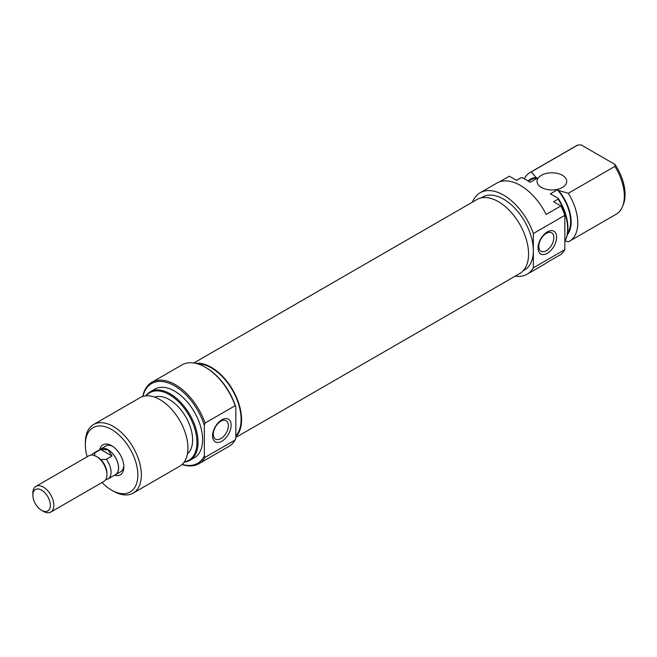 <?xml version="1.0" encoding="UTF-8"?>
<svg xmlns="http://www.w3.org/2000/svg" width="657" height="657" viewBox="0 0 657 657"><rect width="100%" height="100%" fill="white"/><g stroke="black" fill="none" stroke-linecap="round" stroke-linejoin="round"><path stroke-width="0.99" d="M193.831 362.993L476.974 199.523A42.738 24.679 60 0 1 498.343 201.642A42.738 24.679 60 0 1 526.265 239.304A42.738 24.679 60 0 1 519.712 273.55L235.847 437.439M195.696 363.346A42.738 24.679 60 0 1 211.349 367.337A42.738 24.679 60 0 1 238.253 401.887A42.738 24.679 60 0 1 235.847 436.815M99.683 449.675A17.32 10.003 60 0 1 111.6 445.676L111.6 445.676A17.32 10.003 60 0 1 123.853 466.897A17.32 10.003 60 0 1 114.433 475.225M112.511 446.243A14.848 8.574 -120 0 0 105.925 445.955L100.677 448.986A14.848 8.574 60 0 1 108.101 449.717A14.848 8.574 60 0 1 117.8 462.807A14.848 8.574 60 0 1 115.525 474.707A14.848 8.574 60 0 1 114.622 475.11M206.101 367.682L205.395 367.279L206.101 367.682A46.031 26.576 60 0 1 235.847 407.192L235.149 405.697A47.025 27.151 -120 0 0 205.395 367.279L205.395 367.279A47.025 27.151 -120 0 0 181.89 364.947L151.783 382.325A47.025 27.151 60 0 1 175.296 384.657A47.025 27.151 60 0 1 205.05 423.075L235.149 405.697M182.186 464.384A46.031 26.576 -120 0 0 204.343 455.876L205.05 457.371A47.025 27.151 60 0 1 198.808 463.768A47.025 27.151 60 0 1 182.03 464.532M204.343 455.876L204.343 425.375A46.031 26.576 -120 0 0 174.598 385.864A46.031 26.576 -120 0 0 142.947 396.409M142.733 396.475A47.025 27.151 60 0 1 151.783 382.325M221.844 441.233A13.115 7.572 -60 0 1 212.572 435.878A13.115 7.572 -60 0 1 221.844 419.815A13.115 7.572 -60 0 1 231.124 425.169A13.115 7.572 -60 0 1 221.844 441.233M220.834 421.252A10.643 6.143 120 0 0 213.886 430.631A10.643 6.143 120 0 0 215.512 439.155A10.643 6.143 120 0 0 220.834 438.63A10.643 6.143 120 0 0 227.79 429.251A10.643 6.143 120 0 0 226.156 420.726A10.643 6.143 120 0 0 220.834 421.252M184.305 461.896A39.026 22.535 -120 0 0 195.819 432.766A39.026 22.535 -120 0 0 169.35 394.619A39.026 22.535 -120 0 0 146.158 395.826M145.846 395.851A39.601 22.864 60 0 1 150.248 391.786A39.601 22.864 60 0 1 170.048 393.748A39.601 22.864 60 0 1 195.917 428.643A39.601 22.864 60 0 1 189.848 460.368A39.601 22.864 60 0 1 184.124 462.15M102.007 482.509A37.121 21.435 -120 0 0 111.6 490.13A37.121 21.435 -120 0 0 137.847 474.978A37.121 21.435 -120 0 0 111.6 429.514A37.121 21.435 -120 0 0 85.353 444.666A37.121 21.435 -120 0 0 87.159 456.787M113.349 491.149L111.6 490.13A37.121 21.435 -120 0 0 111.6 490.138L113.349 491.149A39.601 22.864 60 0 0 133.149 493.103A39.601 22.864 60 0 0 139.218 461.378A39.601 22.864 60 0 0 113.349 426.483A39.601 22.864 60 0 0 93.549 424.521A39.601 22.864 60 0 0 85.353 442.646L85.353 444.666M133.149 493.103L179.722 466.215A39.601 22.864 -120 0 0 185.791 434.482A39.601 22.864 -120 0 0 159.922 399.596A39.601 22.864 -120 0 0 140.122 397.633L93.549 424.521M187.434 453.847A32.916 19.004 -120 0 0 190.358 427.05A32.916 19.004 -120 0 0 169.35 399.604A32.916 19.004 -120 0 0 154.691 397.14M189.848 460.368L194.398 457.74A39.601 22.864 -120 0 0 200.467 426.015A39.601 22.864 -120 0 0 174.598 391.12A39.601 22.864 -120 0 0 154.797 389.158L150.248 391.786M235.847 435.87A42.073 24.293 -120 0 0 237.686 401.46A42.073 24.293 -120 0 0 211.349 367.879A42.073 24.293 -120 0 0 197.56 363.838M198.808 463.768L228.907 446.39A47.025 27.151 -120 0 0 235.149 439.993L235.847 437.693L235.847 407.192M205.05 457.371L235.149 439.993M115.525 474.707L120.773 471.677A14.848 8.574 -120 0 0 123.812 465.829M205.05 423.075L204.343 425.375M547.338 231.888A13.115 7.572 -60 0 1 556.619 237.243A13.115 7.572 -60 0 1 547.338 253.315A13.115 7.572 -60 0 1 538.067 247.96A13.115 7.572 -60 0 1 547.338 231.888M546.328 250.703A10.643 6.143 120 0 0 553.284 241.333A10.643 6.143 120 0 0 551.65 232.8A10.643 6.143 120 0 0 546.328 233.325A10.643 6.143 120 0 0 539.381 242.704A10.643 6.143 120 0 0 541.015 251.237A10.643 6.143 120 0 0 546.328 250.703M562.392 175.312A14.848 8.574 0 0 0 546.213 173.456A14.848 8.574 0 0 0 537.04 181.373A14.848 8.574 0 0 0 541.393 187.434A14.848 8.574 0 0 0 557.571 189.298A14.848 8.574 0 0 0 566.745 181.373A14.848 8.574 0 0 0 562.392 175.312M481.072 197.929L482.558 197.075A42.073 24.293 60 0 1 503.591 199.153A42.073 24.293 60 0 1 533.344 250.687A42.073 24.293 60 0 1 524.631 269.945L523.144 270.799M564.839 241.341A39.601 22.864 -120 0 0 565.8 239.337A39.601 22.864 -120 0 0 558.163 199.137L553.613 201.765L560.873 205.953A47.025 27.151 60 0 1 564.839 215.348L564.839 249.644L533.344 267.834A47.025 27.151 60 0 1 527.103 274.232A47.025 27.151 60 0 1 515.162 276.178M564.839 249.644A47.025 27.151 60 0 1 560.873 254.456L546.172 262.94A47.025 27.151 60 0 1 543.906 264.533L527.103 274.232M472.424 202.151A47.025 27.151 60 0 1 480.078 192.788A47.025 27.151 60 0 1 503.591 195.113A47.025 27.151 60 0 1 533.344 233.539L533.344 267.834M480.078 192.788L496.881 183.089A47.025 27.151 60 0 1 520.393 185.414A47.025 27.151 60 0 1 546.172 214.445L560.873 205.953M499.394 181.915L509.315 176.191L516.574 180.379L521.124 177.751A39.601 22.864 -120 0 0 519.843 178.4L516.492 180.338M524.27 178.761A39.601 22.864 60 0 1 529.969 172.561A39.601 22.864 60 0 1 531.25 171.912L577.823 145.016A39.601 22.864 -120 0 0 576.542 145.665L529.969 172.561M567.278 234.771A33.655 19.431 -120 0 0 558.54 190.464L557.374 189.799A32.916 19.004 60 0 1 567.566 233.227M521.124 177.751L522.438 177.71L530.306 182.252L537.303 178.203L536.145 177.538A33.655 19.431 -120 0 0 528.097 180.971M528.425 181.16L530.881 179.747A32.916 19.004 60 0 1 537.303 178.203M531.25 171.912L536.145 177.538M614.862 166.402L615.042 164.488A38.172 22.034 60 0 1 623.304 204.623L622.499 206.602A39.601 22.864 -120 0 0 614.862 166.402L568.289 193.298A39.601 22.864 60 0 1 569.562 241.144A39.601 22.864 60 0 1 568.289 241.792L565.061 240.93M569.562 241.144L616.143 214.256A39.601 22.864 -120 0 0 622.499 206.602M558.163 199.137L558.245 198.381A39.026 22.535 60 0 1 566.12 238.548L565.8 239.337M615.042 164.488L581.141 144.91L577.823 145.016M557.374 189.799L550.377 193.84L558.245 198.381M564.839 215.348L533.344 233.539M558.54 190.464L568.289 193.298M105.711 479.602L106.303 479.536A14.75 8.516 -120 0 0 108.003 478.928A14.75 8.516 -120 0 0 106.303 459.333L100.833 459.67A13.189 7.613 -120 0 1 106.927 473.295L106.927 474.641A14.848 8.574 -120 0 0 96.423 456.459A14.848 8.574 -120 0 0 88.999 455.72L35.921 486.369A14.848 8.574 60 0 1 43.354 487.1A14.848 8.574 60 0 1 53.053 500.191A14.848 8.574 60 0 1 50.778 512.09A14.848 8.574 60 0 1 43.354 511.351L41.596 510.341A12.376 7.145 -120 0 0 50.351 505.29A12.376 7.145 -120 0 0 41.596 490.13A12.376 7.145 -120 0 0 32.85 495.189A12.376 7.145 -120 0 0 41.596 510.341L43.354 511.351M96.423 456.459L97.597 457.132A13.189 7.613 -120 0 1 100.833 459.67M50.778 512.09L103.847 481.441A14.848 8.574 -120 0 0 106.927 474.641M108.003 478.928L115.476 474.617A14.75 8.516 -120 0 0 117.734 462.799A14.75 8.516 -120 0 0 108.101 449.799L100.669 449.47L94.953 452.78A14.75 8.516 -120 0 0 93.253 453.387A14.75 8.516 -120 0 0 91.602 454.907L91.52 455.03M106.303 459.333L112.027 456.032L108.101 449.799A14.75 8.516 -120 0 0 100.726 449.068L93.253 453.387M32.85 495.189L32.85 493.169A14.848 8.574 60 0 1 35.921 486.369M94.37 455.942L94.953 452.78M100.669 449.47L112.027 456.032M99.864 449.569A14.848 8.574 60 0 1 100.677 448.986"/></g></svg>
